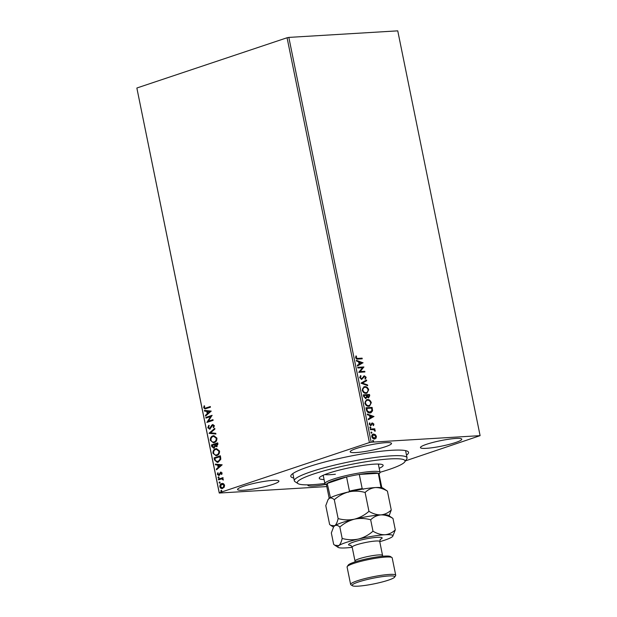 <?xml version="1.0" encoding="UTF-8"?>
<svg xmlns="http://www.w3.org/2000/svg" width="617" height="617" viewBox="0 0 617 617"><rect width="100%" height="100%" fill="white"/><g stroke="black" fill="none" stroke-linecap="round" stroke-linejoin="round"><path stroke-width="0.93" d="M293.761 478.052A60.08 7.921 -11.5 0 1 291.116 475.183A60.08 7.921 -11.5 0 1 330.311 460.583A60.08 7.921 -11.5 0 1 391.687 450.287A60.08 7.921 -11.5 0 1 407.822 451.443A60.08 7.921 -11.5 0 1 406.503 455.115M243.491 490.23A21.094 2.784 168.5 0 0 266.32 486.296A21.094 2.784 168.5 0 0 278.907 481.09A21.094 2.784 168.5 0 0 272.984 480.365A21.094 2.784 168.5 0 0 250.155 484.306A21.094 2.784 168.5 0 0 237.568 489.505A21.094 2.784 168.5 0 0 243.491 490.23M426.37 448.328A21.094 2.784 168.5 0 0 449.207 444.387A21.094 2.784 168.5 0 0 461.786 439.188A21.094 2.784 168.5 0 0 455.863 438.456A21.094 2.784 168.5 0 0 433.034 442.397A21.094 2.784 168.5 0 0 420.447 447.595A21.094 2.784 168.5 0 0 426.37 448.328M356.109 452.554A21.094 2.784 168.5 0 0 378.938 448.613A21.094 2.784 168.5 0 0 391.525 443.415A21.094 2.784 168.5 0 0 385.602 442.682A21.094 2.784 168.5 0 0 362.765 446.623A21.094 2.784 168.5 0 0 350.186 451.821A21.094 2.784 168.5 0 0 356.109 452.554M307.968 484.846A21.094 2.784 168.5 0 0 307.837 485.278A21.094 2.784 168.5 0 0 313.76 486.003A21.094 2.784 168.5 0 0 325.822 484.422M326.809 486.566L219.251 493.037L136.897 88.239L219.266 492.798L369.421 442.559L287.067 37.753L288.833 37.406L371.195 442.204L480.103 435.648L405.454 460.868M222.714 488.425C221.426 488.88 220.47 488.325 219.868 486.767C219.799 485.024 220.416 483.944 221.719 483.52L223.47 483.628L224.596 485.178L224.21 487.229L222.074 488.556M222.259 488.533L220.215 486.744C220.153 485.001 220.77 483.921 222.074 483.504L222.367 483.396M218.403 479.154L222.976 477.627L223.115 478.298L222.436 478.522L223.377 479.995L221.665 478.892L218.541 479.825L218.403 479.154L222.992 477.72M218.966 475.398L217.354 474.434L217.693 472.846L218.194 473.092L217.901 474.172L218.804 474.743L220.655 472.098L222.112 472.969L221.727 474.473L221.256 474.218L221.557 473.2L220.817 472.761L219.629 474.943L218.603 475.476M221.819 474.311L221.912 473.177L220.817 472.761M219.158 474.72L221.002 472.028M214.485 459.896L214.076 457.876L220.331 455.778L220.601 457.097L220.793 459.241L218.21 462.202L217.261 462.395L214.485 459.896L214.076 457.876M216.806 446.608L215.31 446.238L213.991 448.143L211.793 446.685L211.446 444.95L217.701 442.852L217.948 444.086L216.397 446.685M213.991 448.143L213.513 448.235M209.063 433.25L214.755 428.368L214.901 429.093L210.582 432.795L215.757 433.319L215.911 434.052L209.063 433.25L214.801 428.607M205.978 418.095L205.847 417.424L212.101 415.326L208.315 421.234L212.981 419.676L213.12 420.347L206.865 422.437L210.636 416.537L205.978 418.095M206.147 407.922L210.312 406.526L210.443 407.197L205.006 408.901L203.703 407.752L204.088 405.87L204.643 406.048L204.343 407.528L205.145 408.169L210.328 406.618M136.912 87.992L287.067 37.753M211.238 411.092L205.569 416.082L205.422 415.357L207.243 413.791L206.749 411.354L204.566 411.13L204.412 410.405L211.238 411.092M209.633 428.406L210.644 427.936L212.587 424.565L214.369 425.63L213.652 427.666L213.158 427.272L213.721 425.838L212.757 425.229L209.849 429.054L207.782 427.789L208.747 425.375L209.178 425.815L208.415 427.527L209.718 428.383L211.708 425.229L212.981 424.488M213.143 425.198L212.757 425.229M209.849 429.054L209.418 429.139M212.911 435.887L213.829 435.702L216.899 438.078C216.983 440.507 216.112 442.003 214.3 442.559L213.374 442.751L210.335 440.33C210.266 437.931 211.122 436.45 212.911 435.887L214.006 435.695M215.541 448.814L216.459 448.628L219.529 451.004C219.613 453.433 218.742 454.93 216.929 455.493L216.004 455.678L212.965 453.256C212.896 450.857 213.752 449.377 215.541 448.814L216.636 448.628M222.166 464.809L216.498 469.799L216.351 469.067L218.171 467.509L217.678 465.064L215.487 464.84L215.341 464.115L222.166 464.809M218.68 476.879L218.642 478.005L218.009 477.627L218.41 476.895L219.05 477.273M218.642 478.005L218.009 477.627L218.765 476.872M219.729 482L219.683 483.134L219.05 482.749L219.459 482.016L220.092 482.401M219.683 483.134L219.05 482.749L219.806 482M221.426 490.361L221.387 491.494L220.747 491.109L221.156 490.376L221.788 490.762M221.387 491.494L220.747 491.109L221.511 490.353M375.298 434.607L376.409 436.366L376.038 438.209L374.573 438.957C373.3 439.049 372.367 438.278 371.758 436.643C371.689 434.977 372.298 434.113 373.578 434.052L375.298 434.607L376.409 436.366M375.144 438.849L374.573 438.957M373.007 434.16L374.943 434.723M370.3 429.062L374.789 428.792L374.928 429.455L374.264 429.494L375.19 431.136L373.509 429.648L370.431 429.725L370.3 429.062M373.925 424.149L373.547 425.483L373.084 425.113L373.385 424.226L372.645 423.617L370.84 425.645L369.251 424.311L369.583 422.9L370.077 423.254L369.791 424.203L370.678 424.974L372.491 422.946L373.925 424.149L373.192 425.599M372.645 423.617L370.84 425.645M369.406 423.146L369.429 424.319L370.323 425.098L371.072 424.789M371.843 423.208L372.491 422.946L373.57 424.272M366.375 409.796L365.966 407.775L372.113 407.405L372.583 410.806L370.948 412.781L370.053 412.943C368.295 413.151 367.076 412.102 366.375 409.796M363.336 394.849L369.483 394.479L369.737 395.705L368.619 397.803L367.146 397.063L365.85 398.536L363.691 396.584L363.336 394.849M360.96 383.149L366.537 379.995L366.683 380.72L362.449 383.111L367.547 384.946L367.693 385.679L360.96 383.149M357.875 367.994L357.737 367.323L363.883 366.953L360.181 371.573L364.77 371.303L364.909 371.966L358.755 372.336L362.449 367.717L357.875 367.994M358.007 358.4L362.094 358.153L362.233 358.816L358.076 359.071C357.019 359.402 356.194 358.917 355.6 357.605L355.978 355.924L356.518 356.233L356.233 357.567L357.644 358.516L362.094 358.153M480.103 435.648L397.749 30.85L288.833 37.406M363.027 362.719L357.467 365.989L357.32 365.256L359.109 364.246L358.608 361.809L356.456 361.03L356.31 360.305L363.051 362.835M359.68 377.643L360.621 375.606L361.045 376.131L360.297 377.558L361.585 378.707L364.4 375.838L366.151 377.303L365.449 379.039L364.963 378.545L365.519 377.334L364.562 376.501L361.716 379.378L359.68 377.643M360.343 375.822L360.69 376.254L359.942 377.681L361.23 378.83L362.148 378.452M363.536 376.231L364.4 375.838L366.151 377.303M364.562 376.501L363.49 377.072L363.405 377.812M364.755 386.643C366.498 386.489 367.809 387.522 368.681 389.743L366.968 393.168L366.143 393.33C364.392 393.476 363.089 392.427 362.233 390.191L364.392 386.759C366.136 386.604 367.447 387.646 368.326 389.867L368.681 389.743M367.385 399.569C369.128 399.415 370.439 400.448 371.311 402.677L369.598 406.094L368.773 406.256C367.022 406.402 365.719 405.354 364.863 403.117L367.022 399.685C368.765 399.531 370.077 400.572 370.956 402.793L371.311 402.677M373.948 416.429L368.395 419.699L368.249 418.974L370.03 417.956L369.537 415.519L367.385 414.74L367.238 414.015L373.971 416.544M370.077 426.987L370.925 427.442L370.524 428.028L369.899 427.504L370.3 426.918L369.899 427.504M369.945 427.033L370.925 427.442L370.524 428.028M371.118 432.116L371.966 432.571L371.573 433.157L370.948 432.633L371.341 432.039L370.948 432.633M370.987 432.162L371.966 432.571L371.573 433.157M372.822 440.476L373.671 440.924L373.27 441.517L372.645 440.985L373.046 440.399L372.645 440.985M372.683 440.523L373.671 440.924L373.27 441.517M371.195 442.204L369.421 442.559M361.739 358.269L361.855 358.839M355.839 356.171L356.518 356.233M356.163 356.356L356.233 357.12M355.87 357.683L357.644 358.516M362.688 362.95L357.451 365.912M356.364 360.575L362.665 362.842M359.295 362.056L359.318 364.045L361.554 362.865L359.295 362.056L359.68 363.922M357.76 367.423L363.883 366.953M363.529 367.076L363.914 367.092M363.56 367.215L360.181 371.573M359.827 371.696L364.77 371.303M364.416 371.419L364.531 371.989M361.23 378.83L361.786 378.576L361.23 378.83M365.796 377.419L365.094 379.162M364.207 376.625L363.49 377.072L364.207 376.625M363.051 377.936L361.354 379.501M366.197 380.188L366.683 380.72M366.328 380.836L362.449 383.111M362.094 383.234L367.547 384.946M367.192 385.07L367.285 385.525M368.326 389.867L366.783 393.23M363.783 386.859L364.392 386.759M364.531 387.43C363.128 387.484 362.449 388.425 362.495 390.245C363.189 392.065 364.238 392.906 365.65 392.774L366.467 392.589M364.076 387.499L364.894 387.314C363.482 387.36 362.804 388.301 362.858 390.129C363.544 391.942 364.593 392.782 366.004 392.659L366.29 392.659M365.65 392.774L366.004 392.659C367.416 392.605 368.102 391.656 368.056 389.813C367.346 388.016 366.29 387.183 364.894 387.314M363.359 394.942L369.483 394.479M369.128 394.595L369.375 395.829L368.264 397.919M365.495 398.651L367.146 397.063M365.357 397.98L366.606 396.746L366.39 395.343L364.107 395.482L363.899 396.361L365.781 397.857M368.118 397.255L369.136 395.875L368.989 395.188L366.66 395.42L368.526 397.124M366.729 395.767L368.364 397.209M363.899 396.361L365.611 397.934M364.107 395.482L364.261 396.245M370.956 402.793L369.413 406.156M366.413 399.785L367.022 399.685M367.161 400.356C365.758 400.41 365.079 401.351 365.125 403.171C365.819 404.991 366.868 405.832 368.28 405.701L369.097 405.516M366.706 400.425L367.524 400.24C366.112 400.286 365.434 401.227 365.488 403.055C366.174 404.868 367.223 405.708 368.634 405.585L368.92 405.585M368.28 405.701L368.634 405.585C370.046 405.531 370.732 404.582 370.686 402.739C369.976 400.95 368.92 400.109 367.524 400.24M365.989 407.876L372.113 407.405M371.758 407.528L372.583 410.806M372.228 410.922L370.763 412.835M369.56 412.395L371.928 410.482L371.619 408.115L366.737 408.408L367.046 411.022L369.56 412.395L370.455 412.195M367.046 411.022L370.285 412.264M366.737 408.408L367.4 410.907M373.617 416.66L368.38 419.622M367.292 414.285L373.594 416.552M370.223 415.765L370.246 417.755L372.483 416.575L370.223 415.765L370.609 417.632M371.125 425.499L370.478 425.761M370.323 425.098L370.717 424.912L370.323 425.098M371.48 423.324L372.128 423.069M370.57 427.566L370.169 428.152M370.316 429.154L374.789 428.792M374.434 428.908L374.55 429.478M375.244 430.62L374.264 429.494M374.881 430.735L374.835 431.252M371.611 432.687L371.21 433.273M376.054 436.481L376.038 438.209M375.684 438.325L374.218 439.073M373.347 434.838L371.958 436.728L374.072 438.402L374.696 438.255M373.092 434.877L373.709 434.723L372.313 436.612L374.519 438.325M374.072 438.402L375.861 436.396L373.709 434.723M373.308 441.047L372.915 441.633M205.183 408.878L203.703 407.752M204.057 407.729L204.443 405.847M205.345 408.146L206.494 407.899M205.877 415.827L205.422 415.357M205.777 415.334L207.243 413.791M207.597 413.776L206.749 411.354M207.104 411.331L204.566 411.13M204.913 411.107L204.775 410.436M207.829 413.29L210.088 411.632L207.451 411.423L207.829 413.29L209.741 411.655L207.451 411.423M206.309 417.979L205.847 417.424M206.194 417.401L212.117 415.418M213.004 419.768L208.315 421.234M207.181 422.267L210.636 416.537M210.196 429.039L207.782 427.789M208.13 427.766L209.101 425.352M213.79 427.481L213.158 427.272M213.513 427.249L213.721 425.838M214.076 425.815L213.104 425.206M215.896 433.99L209.086 433.358M213.551 442.736L210.335 440.33M210.682 440.307C210.613 437.908 211.477 436.427 213.266 435.864M213.59 442.027L214.515 441.872C215.958 441.425 216.652 440.237 216.613 438.301L213.983 436.396M213.767 442.027L214.168 441.895C215.603 441.448 216.305 440.26 216.266 438.325L213.821 436.404L213.05 436.551C211.623 436.998 210.929 438.178 210.968 440.091C211.67 441.818 212.734 442.42 214.168 441.895L214.515 441.872M214.338 448.119L212.148 446.662L211.446 444.95M211.793 444.926L217.716 442.944M217.161 446.585L215.31 446.238M213.744 447.502L215.109 446.029L214.901 444.602L212.217 445.405L213.852 447.472L214.755 446.052L214.546 444.626M216.544 445.975L217.685 444.41L217.546 443.716L215.186 444.41L216.66 445.937L217.192 443.739M216.181 455.662L212.965 453.256M213.312 453.233C213.243 450.834 214.107 449.353 215.896 448.79M216.22 454.953L217.145 454.798C218.588 454.351 219.282 453.163 219.243 451.228L216.613 449.323M216.397 454.953L216.798 454.822C218.233 454.374 218.935 453.187 218.896 451.251L216.451 449.33L215.68 449.484C214.253 449.924 213.559 451.104 213.598 453.017C214.3 454.744 215.364 455.346 216.798 454.822L217.145 454.798M214.423 457.853L220.346 455.87M217.431 462.38L214.832 459.873M217.477 461.678L218.426 461.516L220.477 459.063L220.176 456.642L214.847 458.331L215.518 460.783L218.079 461.531L220.13 459.087L219.822 456.665M216.798 469.537L216.351 469.067M216.706 469.051L218.171 467.509M218.526 467.485L217.678 465.064M218.032 465.041L215.487 464.84M215.842 464.825L215.703 464.154M218.757 467.007L221.017 465.341L218.379 465.133L218.757 467.007L220.67 465.365L218.379 465.133M221.912 473.177L221.164 472.738L221.912 473.177M219.313 475.375L217.354 474.434M217.708 474.411L218.048 472.83M218.989 477.99L218.356 477.604M223.408 479.879L222.822 479.841M223.192 479.494L221.665 478.892M218.873 479.717L218.757 479.139M220.038 483.111L219.397 482.733M222.074 483.504L222.536 483.389M222.251 487.839L222.93 487.738L224.387 485.348L222.205 484.175M222.93 487.738L224.033 485.371L221.85 484.191L222.544 484.09M221.85 484.191L220.423 486.574L222.428 487.839M221.734 491.471L221.102 491.086M379.995 472.29A54.967 7.25 168.5 0 0 404.775 461.878A54.967 7.25 168.5 0 0 330.967 468.982A54.967 7.25 168.5 0 0 298.003 483.605A54.967 7.25 168.5 0 0 324.874 483.504M298.003 483.605L295.019 481.669A57.528 7.581 -11.5 0 1 294.317 480.782A57.528 7.581 -11.5 0 1 329.517 466.375A57.528 7.581 -11.5 0 1 407.058 457.845A57.528 7.581 -11.5 0 1 406.757 458.932L404.775 461.878M378.429 464.593A32.601 4.296 168.5 0 0 379.463 464.107M324.072 479.532A32.601 4.296 -11.5 0 1 319.251 478.291A32.601 4.296 -11.5 0 1 339.196 470.131A32.601 4.296 -11.5 0 1 383.134 465.295A32.601 4.296 -11.5 0 1 379.185 468.318M322.167 475.761A32.601 4.296 168.5 0 0 323.308 475.807M324.827 474.589A28.12 3.71 168.5 0 0 335.386 474.242M381.83 487.708L379.015 473.895A26.847 3.54 168.5 0 0 378.298 473.293A26.847 3.54 168.5 0 0 371.48 472.969A26.847 3.54 168.5 0 0 359.295 474.434A26.847 3.54 168.5 0 0 346.569 476.964A26.847 3.54 168.5 0 0 327.234 483.435A26.847 3.54 168.5 0 0 326.408 484.6L329.216 498.413M326.455 484.831L325.244 484.044A28.12 3.71 -11.5 0 1 324.897 483.612A28.12 3.71 -11.5 0 1 341.679 476.679A28.12 3.71 -11.5 0 1 372.12 471.427A28.12 3.71 -11.5 0 1 380.018 472.398A28.12 3.71 -11.5 0 1 379.871 472.931L379.062 474.126M381.028 487.584L378.298 473.293L359.295 474.434L362.179 488.587L363.398 489.273M348.512 492.227L349.446 491.117L346.569 476.964L327.234 483.435L330.45 497.695M329.385 498.297A26.847 3.54 -11.5 0 1 330.11 497.587M381.175 487.445A26.847 3.54 -11.5 0 1 381.622 487.677M349.446 491.117A26.847 3.54 -11.5 0 1 362.179 488.587M347.209 566.591L348.204 565.118A21.734 2.861 -11.5 0 1 362.38 559.835A21.734 2.861 -11.5 0 1 384.576 556.118A21.734 2.861 -11.5 0 1 390.414 556.534L391.903 557.498A23.006 3.031 168.5 0 0 385.725 557.058A23.006 3.031 168.5 0 0 362.218 561A23.006 3.031 168.5 0 0 347.209 566.591A23.006 3.031 168.5 0 0 347.086 567.031L350.626 584.415A23.006 3.031 -11.5 0 1 364.354 578.738A23.006 3.031 -11.5 0 1 389.258 574.442A23.006 3.031 -11.5 0 1 395.721 575.237A23.006 3.031 -11.5 0 1 395.605 575.676L394.61 577.142A21.734 2.861 168.5 0 0 388.617 575.985A21.734 2.861 168.5 0 0 363.806 580.381A21.734 2.861 168.5 0 0 352.4 585.734A21.734 2.861 168.5 0 0 358.23 586.15A21.734 2.861 168.5 0 0 380.434 582.425A21.734 2.861 168.5 0 0 394.61 577.142M352.4 585.734L350.903 584.769A23.006 3.031 -11.5 0 1 350.626 584.415M334.291 499.716C338.548 495.945 343.399 493.33 348.836 491.865C354.281 490.754 359.711 490.955 365.11 492.466C368.064 489.605 371.496 487.978 375.406 487.569C379.378 487.499 383.381 488.687 387.422 491.124L382.956 488.109A28.12 3.71 168.5 0 0 375.406 487.569A28.12 3.71 168.5 0 0 348.836 491.865A28.12 3.71 168.5 0 0 329.177 498.443C330.704 497.564 332.409 497.988 334.291 499.716L338.131 518.581C337.337 522.144 336.211 524.535 334.738 525.761L330.789 525.368L329.625 524.489L325.784 505.624L328.036 499.662L329.177 498.443A28.12 3.71 -11.5 0 0 328.329 499.222L328.036 499.662M389.103 515.804L391.255 509.989C388.301 512.843 384.869 514.478 380.959 514.886C376.995 514.956 372.984 513.768 368.951 511.331C364.686 515.102 359.834 517.717 354.397 519.182C348.952 520.293 343.53 520.092 338.131 518.581M368.951 511.331L365.11 492.466M391.255 509.989L387.422 491.124M388.517 515.426A28.12 3.71 168.5 0 0 380.959 514.886A28.12 3.71 168.5 0 0 354.397 519.182A28.12 3.71 168.5 0 0 334.738 525.761A28.12 3.71 168.5 0 0 333.89 526.54L334.738 525.761C336.257 524.882 337.962 525.306 339.844 527.034C344.109 523.262 348.96 520.648 354.397 519.182C359.842 518.072 365.264 518.272 370.663 519.784C373.632 516.923 377.064 515.288 380.959 514.886C384.939 514.817 388.941 515.997 392.975 518.442L388.517 515.426M379.763 541.672A28.12 3.71 168.5 0 0 391.911 537.037A28.12 3.71 168.5 0 0 392.751 536.258A28.12 3.71 168.5 0 0 385.008 534.754A28.12 3.71 168.5 0 0 358.438 539.05A28.12 3.71 168.5 0 0 338.779 545.629L334.83 545.235L333.666 544.356L331.337 532.941L333.589 526.98M392.751 536.258L395.304 529.856C392.335 532.718 388.903 534.345 385.008 534.754C381.028 534.823 377.026 533.636 372.992 531.198C368.727 534.97 363.876 537.584 358.438 539.05C352.993 540.16 347.572 539.96 342.173 538.448C341.386 542.011 340.252 544.402 338.779 545.629A28.12 3.71 168.5 0 0 338.124 547.372A28.12 3.71 168.5 0 0 345.682 547.911A28.12 3.71 168.5 0 0 352.199 547.279M342.173 538.448L339.844 527.034M372.992 531.198L370.663 519.784M395.304 529.856L392.975 518.442M395.721 575.237L392.181 557.853A23.006 3.031 168.5 0 0 391.903 557.498M351.004 545.397A17.129 2.26 -11.5 0 1 355.014 541.579A17.129 2.26 -11.5 0 1 377.319 537.322A17.129 2.26 -11.5 0 1 380.126 539.474M380.404 539.158L379.725 541.51A14.06 1.851 168.5 0 0 375.776 541.024A14.06 1.851 168.5 0 0 360.559 543.646A14.06 1.851 168.5 0 0 352.168 547.117L350.626 545.212M352.168 547.117L354.999 561.023A14.06 1.851 -11.5 0 1 363.39 557.552A14.06 1.851 -11.5 0 1 378.607 554.93A14.06 1.851 -11.5 0 1 382.555 555.416L379.725 541.51M294.317 480.782L292.851 473.571M407.058 457.845L405.593 450.634M324.897 483.612L323.2 475.275M380.018 472.398L378.321 464.061M382.872 556.241L382.555 555.416M333.496 527.119L330.889 525.429M338.124 547.372L334.931 545.297M354.999 561.023L355.037 561.902"/></g></svg>

